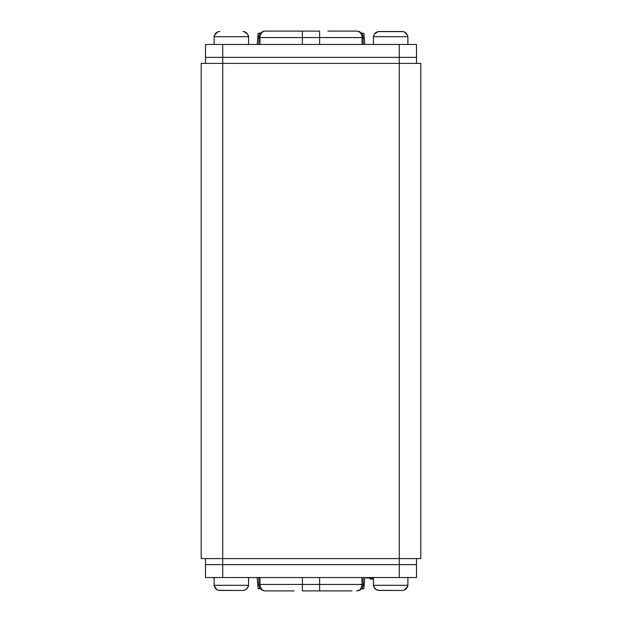 <?xml version="1.0" encoding="UTF-8"?>
<svg xmlns="http://www.w3.org/2000/svg" width="622" height="622" viewBox="0 0 622 622"><rect width="100%" height="100%" fill="white"/><g stroke="black" fill="none" stroke-linecap="round" stroke-linejoin="round"><path stroke-width="0.93" d="M201.194 63.397L420.806 63.397L420.806 558.603L201.194 558.603L201.194 63.397M399.277 577.55L399.277 564.636L416.499 564.636L416.499 577.55L205.501 577.55L205.501 564.636L416.499 564.636L416.499 558.603M222.723 44.45L222.723 57.364L399.277 57.364L205.501 57.364L205.501 44.45L416.499 44.45L416.499 57.364L399.277 57.364L399.277 564.636L205.501 564.636L205.501 558.603M222.723 577.55L222.723 57.364L205.501 57.364L205.501 63.397M399.277 44.45L399.277 57.364L416.499 57.364L416.499 63.397M294.113 590.9L265.283 590.9A6.461 5.303 -90 0 1 259.98 584.439L258.822 584.439A6.461 6.461 0 0 0 265.283 590.9L270.088 590.9M327.887 590.9L302.385 590.9L302.385 577.55M363.178 577.55L363.178 584.439A6.461 6.461 0 0 1 356.717 590.9A6.461 5.303 -90 0 0 362.02 584.439L319.615 584.439L319.615 590.9L351.912 590.9M327.887 31.1L356.717 31.1A6.461 5.303 90 0 1 362.02 37.561L363.178 37.561A6.461 6.461 0 0 0 356.717 31.1L351.912 31.1M265.283 31.1A6.461 6.461 0 0 0 258.822 37.561L259.98 37.561A6.461 5.303 90 0 1 265.283 31.1L319.615 31.1L319.615 37.561L362.02 37.561L362.02 44.45M294.113 31.1L302.385 31.1L302.385 44.45M373.441 577.978L366.552 577.978L366.552 577.55M373.441 579.059L370.207 579.059L370.207 577.978M361.53 588.746L363.847 588.746L364.826 577.55M260.47 588.746L258.153 588.746L257.174 577.55M257.174 44.45L258.153 33.254L260.47 33.254M364.826 44.45L363.847 33.254L361.53 33.254M373.441 577.55L373.441 585.302A5.17 5.17 0 0 0 373.511 586.165L373.822 586.165C374.436 588.801 376.186 590.231 379.055 590.472L376.007 589.539L373.511 586.165M407.892 577.55L407.892 585.302L373.441 585.302M404.393 590.045L402.271 590.472C405.147 590.231 406.889 588.801 407.503 586.165L407.814 586.165A5.17 5.17 0 0 0 407.892 585.302M407.814 586.165L404.409 590.037M379.055 590.472L402.271 590.472L377.958 590.364M402.271 590.472L403.367 590.364M406.119 588.871L406.78 588.039M407.262 587.059L407.503 586.165M373.822 586.165L374.063 587.059M374.545 588.039L375.206 588.871M218.633 590.364L242.945 590.472L219.729 590.472L217.607 590.045M247.937 587.059L245.993 589.539L244.042 590.364M246.794 588.871L247.455 588.039M217.591 590.037L216.681 589.539L214.497 586.165L214.738 587.059M215.22 588.039L215.881 588.871M214.108 577.55L214.108 585.302A5.17 5.17 0 0 0 214.186 586.165M248.559 577.55L248.559 585.302L214.108 585.302M242.945 590.472L219.729 590.472L242.945 590.472C245.814 590.231 247.564 588.801 248.178 586.165L248.489 586.165A5.17 5.17 0 0 0 248.559 585.302M214.497 586.165C215.111 588.801 216.853 590.231 219.729 590.472M407.247 34.894L404.409 31.963M406.119 33.129L405.319 32.461M404.393 31.955L403.437 31.652M377.958 31.636L403.367 31.636M377.912 31.652L374.545 33.961M376.007 32.461L375.206 33.129M374.537 33.977L374.079 34.894M374.063 34.941L373.822 35.835C374.444 33.199 376.186 31.761 379.055 31.528L402.271 31.528C405.14 31.761 406.889 33.199 407.503 35.835L407.814 35.835A5.17 5.17 0 0 1 407.892 36.698L407.892 44.45M373.441 44.45L373.441 36.698L407.892 36.698M373.511 35.835A5.17 5.17 0 0 0 373.441 36.698M407.262 34.941L407.814 35.835M214.108 44.45L214.108 36.698L248.559 36.698L248.559 44.45M218.633 31.636L219.729 31.528C216.86 31.761 215.111 33.199 214.497 35.835L214.738 34.941M214.186 35.835A5.17 5.17 0 0 0 214.108 36.698M247.937 34.941L248.489 35.835A5.17 5.17 0 0 1 248.559 36.698M248.489 35.835L248.178 35.835C247.556 33.199 245.814 31.761 242.945 31.528L244.042 31.636M244.112 31.652L247.455 33.961M214.753 34.894L217.591 31.963M247.921 34.894L247.463 33.977M246.794 33.129L245.993 32.461M218.586 31.652L217.607 31.955M216.681 32.461L215.881 33.129M319.615 577.55L319.615 584.439L259.98 584.439L259.98 577.55M363.178 584.439L362.02 584.439L362.02 577.55M319.615 44.45L319.615 37.561L259.98 37.561L259.98 44.45M258.822 577.55L258.822 584.439M258.822 44.45L258.822 37.561M363.178 44.45L363.178 37.561"/></g></svg>
